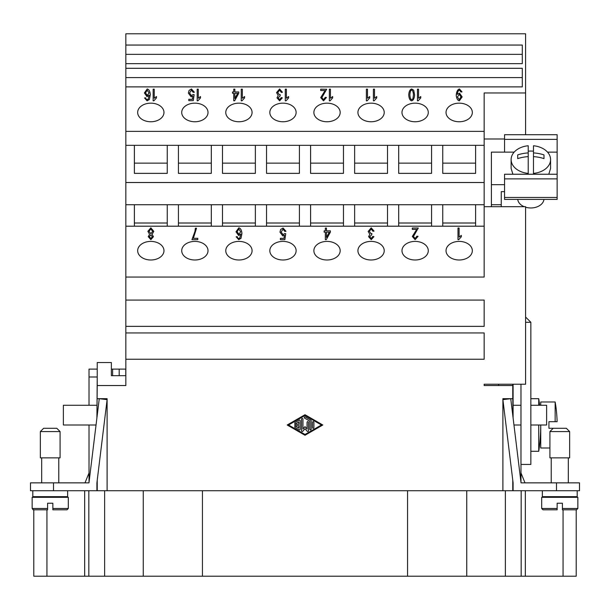 <?xml version="1.0" encoding="UTF-8"?>
<svg xmlns="http://www.w3.org/2000/svg" width="610" height="610" viewBox="0 0 610 610"><rect width="100%" height="100%" fill="white"/><g stroke="black" fill="none" stroke-linecap="round" stroke-linejoin="round"><path stroke-width="0.91" d="M553.201 428.281L566.347 428.281L569.641 431.567L549.915 431.567L553.201 428.281L548.924 428.281L548.924 421.701L548.924 428.281M569.641 431.567L569.641 457.866L549.915 457.866L549.915 431.567M577.197 490.737L577.197 496.654L542.351 496.654L542.351 490.737M557.143 508.488L541.695 508.488L543.007 509.808L557.143 509.808L557.143 503.235L562.405 503.235L562.405 509.808L576.541 509.808L577.853 508.488L562.405 508.488M577.853 508.488L577.853 497.318L541.695 497.318L541.695 508.488M40.359 431.567L60.085 431.567L60.085 457.866L40.359 457.866L40.359 431.567L43.653 428.281L56.799 428.281L60.085 431.567M32.803 490.737L32.803 496.654L67.649 496.654L67.649 490.737M47.595 508.488L47.595 503.235L52.856 503.235L52.856 509.808L66.993 509.808L68.305 508.488L68.305 497.318L32.147 497.318L32.147 508.488L47.595 508.488L47.595 509.808L38.72 509.808M137.669 250.695A13.153 9.295 180 0 1 150.822 241.4A13.153 9.295 180 0 1 163.968 250.695A13.153 9.295 180 0 1 150.822 259.997A13.153 9.295 180 0 1 137.669 250.695M181.719 250.695A13.153 9.295 180 0 1 194.872 241.4A13.153 9.295 180 0 1 208.018 250.695A13.153 9.295 180 0 1 194.872 259.997A13.153 9.295 180 0 1 181.719 250.695M225.776 250.695A13.153 9.295 180 0 1 238.922 241.4A13.153 9.295 180 0 1 252.075 250.695A13.153 9.295 180 0 1 238.922 259.997A13.153 9.295 180 0 1 225.776 250.695M269.826 250.695A13.153 9.295 180 0 1 282.971 241.4A13.153 9.295 180 0 1 296.125 250.695A13.153 9.295 180 0 1 282.971 259.997A13.153 9.295 180 0 1 269.826 250.695M313.875 250.695A13.153 9.295 180 0 1 327.029 241.4A13.153 9.295 180 0 1 340.174 250.695A13.153 9.295 180 0 1 327.029 259.997A13.153 9.295 180 0 1 313.875 250.695M357.925 250.695A13.153 9.295 180 0 1 371.078 241.4A13.153 9.295 180 0 1 384.224 250.695A13.153 9.295 180 0 1 371.078 259.997A13.153 9.295 180 0 1 357.925 250.695M401.982 250.695A13.153 9.295 180 0 1 415.128 241.4A13.153 9.295 180 0 1 428.281 250.695A13.153 9.295 180 0 1 415.128 259.997A13.153 9.295 180 0 1 401.982 250.695M446.032 250.695A13.153 9.295 180 0 1 459.178 241.4A13.153 9.295 180 0 1 472.331 250.695A13.153 9.295 180 0 1 459.178 259.997A13.153 9.295 180 0 1 446.032 250.695M137.669 112.461A13.153 9.295 180 0 1 150.822 103.159A13.153 9.295 180 0 1 163.968 112.461A13.153 9.295 180 0 1 150.822 121.756A13.153 9.295 180 0 1 137.669 112.461M181.719 112.461A13.153 9.295 180 0 1 194.872 103.159A13.153 9.295 180 0 1 208.018 112.461A13.153 9.295 180 0 1 194.872 121.756A13.153 9.295 180 0 1 181.719 112.461M225.776 112.461A13.153 9.295 180 0 1 238.922 103.159A13.153 9.295 180 0 1 252.075 112.461A13.153 9.295 180 0 1 238.922 121.756A13.153 9.295 180 0 1 225.776 112.461M269.826 112.461A13.153 9.295 180 0 1 282.971 103.159A13.153 9.295 180 0 1 296.125 112.461A13.153 9.295 180 0 1 282.971 121.756A13.153 9.295 180 0 1 269.826 112.461M313.875 112.461A13.153 9.295 180 0 1 327.029 103.159A13.153 9.295 180 0 1 340.174 112.461A13.153 9.295 180 0 1 327.029 121.756A13.153 9.295 180 0 1 313.875 112.461M357.925 112.461A13.153 9.295 180 0 1 371.078 103.159A13.153 9.295 180 0 1 384.224 112.461A13.153 9.295 180 0 1 371.078 121.756A13.153 9.295 180 0 1 357.925 112.461M401.982 112.461A13.153 9.295 180 0 1 415.128 103.159A13.153 9.295 180 0 1 428.281 112.461A13.153 9.295 180 0 1 415.128 121.756A13.153 9.295 180 0 1 401.982 112.461M446.032 112.461A13.153 9.295 180 0 1 459.178 103.159A13.153 9.295 180 0 1 472.331 112.461A13.153 9.295 180 0 1 459.178 121.756A13.153 9.295 180 0 1 446.032 112.461M543.952 199.409A13.153 9.295 180 0 1 530.845 207.972A13.153 9.295 180 0 1 525.584 207.194M528.214 151.181A19.726 13.946 180 0 1 530.845 151.059A19.726 13.946 180 0 1 533.476 151.181M533.476 152.912A31.057 21.96 0 0 1 543.998 154.902L543.998 158.623A31.049 21.96 180 0 0 533.476 156.633L533.476 145.752A19.726 13.946 180 0 1 550.571 159.576A19.726 13.946 180 0 1 533.476 173.4L533.476 174.239M550.571 159.576L550.571 168.436L548.786 174.239M539.621 405.269A172.79 172.79 0 0 0 538.737 398.688L538.737 405.269M530.845 451.293L538.737 451.293A172.79 172.79 0 0 0 540.75 424.995L540.75 447.999L549.915 447.999M538.737 398.688L530.845 398.688M548.924 421.701L557.105 421.701A131.455 131.455 0 0 0 556.312 410.195L556.351 410.195A131.501 131.501 0 0 0 555.153 401.982L540.75 401.982L540.75 405.269M298.839 424.308L298.839 421.914L295.751 423.691A0.686 0.686 0 0 1 294.821 423.439A0.686 0.686 0 0 1 295.072 422.501L299.182 420.137A0.686 0.686 0 0 1 300.204 420.725L300.204 429.257A0.686 0.686 0 0 1 299.182 429.844L295.072 427.48A0.686 0.686 0 0 1 294.821 426.542A0.686 0.686 0 0 1 295.751 426.291L298.839 428.067L298.839 425.673L295.415 425.673A0.686 0.686 0 0 1 294.729 424.995A0.686 0.686 0 0 1 295.415 424.308L298.839 424.308M312.534 422.311A0.686 0.686 0 0 1 313.22 421.624A0.686 0.686 0 0 1 313.906 422.311L313.906 427.679A0.686 0.686 0 0 1 313.22 428.357A0.686 0.686 0 0 1 312.534 427.679L312.534 422.311M305 434.472L288.56 424.995L305 415.509L321.44 424.995L305 434.472M305 435.258L287.196 424.995L305 414.724L322.804 424.995L305 435.258M311.161 429.257A0.686 0.686 0 0 1 310.482 429.943A0.686 0.686 0 0 1 309.796 429.257L309.796 421.121L304.657 418.163A0.686 0.686 0 0 1 304.405 417.225A0.686 0.686 0 0 1 305.343 416.973L310.818 420.137A0.686 0.686 0 0 1 311.161 420.725L311.161 429.257M308.424 422.311L308.424 430.835A0.686 0.686 0 0 1 307.219 431.285L305 428.723L302.781 431.285A0.686 0.686 0 0 1 301.576 430.835L301.576 419.146A0.686 0.686 0 0 1 302.263 418.46A0.686 0.686 0 0 1 302.949 419.146L302.949 428.998L305 426.634L307.051 428.998L307.051 422.311A0.686 0.686 0 0 1 307.737 421.624A0.686 0.686 0 0 1 308.424 422.311M125.835 332.946L484.165 332.946L484.165 359.244L125.835 359.244L125.835 45.048L522.297 45.048L522.297 63.646L125.835 63.646M97.234 376.995L96.906 417.957L97.234 385.543L125.835 385.543L125.835 359.244M97.234 398.688L107.101 398.688L107.101 490.737L502.899 490.737L502.899 398.688L512.766 398.688L512.766 385.543L484.165 385.543L484.165 384.224L498.629 384.224L498.629 385.543M125.835 277.054L484.165 277.054L484.165 206.706L525.584 206.706L525.584 384.224L484.165 384.224M125.835 300.067L484.165 300.067L484.165 326.365L125.835 326.365M555.153 401.982L555.153 421.701M538.737 424.995L538.737 451.293M525.584 317.025L530.845 322.286L530.845 464.439L520.986 464.439M528.214 174.239L528.214 156.633A31.049 21.96 180 0 0 517.699 158.623L517.699 154.902A31.057 21.96 0 0 1 528.214 152.912L528.214 145.752A19.726 13.946 180 0 0 511.119 159.576L511.119 168.436L512.903 174.239M517.699 158.623L517.699 154.902M528.214 156.633L528.214 152.912M543.998 158.623L543.998 154.902M533.476 156.633L533.476 173.4M528.214 173.4A19.726 13.946 180 0 1 511.119 159.576M524.219 206.706A13.153 9.295 180 0 1 517.737 199.409M504.546 178.882L557.143 178.882L557.143 174.239L504.546 174.239L504.546 199.409L557.143 199.409L557.143 197.48L504.546 197.48M557.143 178.882L557.143 197.48M504.546 139.37L557.143 139.37L557.143 134.719L504.546 134.719L504.546 152.134M557.143 139.37L557.143 152.134L547.528 152.134M491.401 206.706L491.401 152.134L514.161 152.134M501.26 191.647L504.546 191.647L501.26 191.647L501.26 206.706M557.143 174.239L557.143 152.134M491.401 184.67L504.546 184.67M491.401 204.731L501.26 204.731M530.845 322.293L525.584 322.293M504.546 138.988L484.165 138.988M513.955 424.995L520.986 424.995L520.986 384.224M530.845 424.995L546.629 424.995L546.629 405.269L530.845 405.269M512.766 398.688L513.094 417.957L513.094 405.269L520.986 405.269M97.234 490.737L97.234 480.169L96.906 482.853L96.906 490.737L96.906 482.853L107.101 399.649L99.262 398.688L88.961 482.853L30.5 482.853L30.5 490.737L107.101 490.737M97.234 385.543L97.234 362.531L111.371 362.531L111.371 375.676L125.835 375.676M512.766 490.737L512.766 480.169L513.094 490.737L502.899 490.737M125.835 45.048L125.835 33.786L525.584 33.786L525.584 134.719M154.238 89.22L153.141 89.22L153.141 100.841L153.141 89.167L154.238 89.167L154.238 98.263L156.457 96.54L156.457 97.92L153.85 100.841L153.141 100.841M156.457 97.92L156.457 96.586L154.238 98.263M198.288 89.22L197.19 89.22L197.19 100.841L197.19 89.167L198.288 89.167L198.288 98.263L200.507 96.54L200.507 97.92L197.907 100.841L197.19 100.841M200.507 97.92L200.507 96.586L198.288 98.263M242.345 89.22L241.24 89.22L241.24 100.841L241.24 89.167L242.345 89.167L242.345 98.263L244.564 96.54L244.564 97.92L241.956 100.841L241.24 100.841M244.564 97.92L244.564 96.586L242.345 98.263M286.395 89.22L285.289 89.22L285.289 100.841L285.289 89.167L286.395 89.167L286.395 98.263L288.614 96.54L288.614 97.92L286.006 100.841L285.289 100.841M288.614 97.92L288.614 96.586L286.395 98.263M330.445 89.22L329.347 89.22L329.347 100.841L329.347 89.167L330.445 89.167L330.445 98.263L332.663 96.54L332.663 97.92L330.056 100.841L329.347 100.841M332.663 97.92L332.663 96.586L330.445 98.263M374.494 89.22L373.396 89.22L373.396 100.841L373.396 89.167L374.494 89.167L374.494 98.263L376.713 96.54L376.713 97.92L374.105 100.841L373.396 100.841M376.713 97.92L376.713 96.586L374.494 98.263M418.551 89.22L417.446 89.22L417.446 100.841L417.446 89.167L418.551 89.167L418.551 98.263L420.763 96.54L420.763 97.92L418.163 100.841L417.446 100.841M420.763 97.92L420.763 96.586L418.551 98.263M459.185 99.704L461.015 96.868L459.208 94.367L457.454 96.982L459.185 99.704L461.015 96.868M457.454 96.982L459.185 99.659M461.991 91.912L459.46 89.022C457.63 89.51 456.554 91.591 456.227 95.267M459.46 88.976L461.991 91.866L460.931 91.988L459.437 90.143C458.24 90.57 457.53 91.973 457.317 94.359L459.49 93.109L462.159 96.914L459.322 100.841C457.614 100.459 456.585 98.584 456.227 95.221C456.554 91.546 457.63 89.464 459.46 88.976L459.46 89.022M462.159 96.959L459.49 93.162L457.317 94.359M409.867 94.901L409.867 94.946C410.088 97.966 410.69 99.552 411.674 99.704L412.901 98.873L413.466 94.901C413.245 91.881 412.642 90.295 411.658 90.143C410.683 90.303 410.088 91.889 409.867 94.901C410.088 97.92 410.69 99.506 411.674 99.659L412.901 98.873M412.901 98.828L413.466 94.901M414.602 94.946L413.71 90.219L411.658 89.022C409.958 89.533 408.982 91.508 408.73 94.946M413.71 90.173L414.602 94.901C414.342 98.355 413.366 100.337 411.658 100.841C409.966 100.452 408.982 98.469 408.73 94.901C408.982 91.462 409.958 89.487 411.658 88.976L413.71 90.219M367.494 89.22L366.389 89.22L366.389 100.841L366.389 89.167L367.494 89.167L367.494 98.263L369.713 96.54L369.713 97.92L367.106 100.841L366.389 100.841M369.713 97.92L369.713 96.586L367.494 98.263M326.663 89.281L321.836 97.646L323.544 99.659L325.313 97.333L326.449 97.478L323.521 100.841L320.7 97.615L325.107 90.547L320.685 90.547L320.685 89.167L326.663 89.258M325.107 90.547L320.7 97.661M326.449 97.524L325.313 97.379L323.544 99.704L321.836 97.646M326.663 89.22L320.685 89.22L320.685 90.547M282.445 92.301L279.578 89.022L276.543 92.651M279.578 88.976L282.445 92.255L281.347 92.438L279.578 90.15L277.725 92.583L279.494 94.84L280.264 94.68L280.142 95.93L278.129 97.852L279.601 99.666L281.233 97.569L282.338 97.829L279.632 100.841L276.986 97.829L278.229 95.473L276.543 92.606L279.578 89.022M278.229 95.473L276.986 97.874M282.331 97.867L281.233 97.615L279.601 99.712L278.129 97.852M280.264 94.725L279.494 94.885L277.725 92.583M234.85 98.507L237.679 93.307L234.85 93.261L234.85 98.507L237.679 93.261M234.85 89.22L233.752 89.22M233.752 89.167L234.85 89.167L234.85 91.95L238.769 91.95L238.769 93.261L234.652 100.795L233.752 100.795L233.752 93.261L232.532 93.261L232.532 91.95L233.752 91.95L233.752 89.167M233.752 91.95L232.532 91.996L232.532 93.261M233.752 93.307L233.752 100.795M238.769 93.261L238.769 91.996L234.85 91.95M194.346 92.262L191.448 89.022L189.085 90.432L188.368 93.17M191.448 88.976L194.346 92.217L193.179 92.339L191.448 90.143L189.55 92.987L191.464 95.625L193.103 94.497L194.148 94.672L193.271 100.642L188.795 100.642L188.795 99.277L192.394 99.277L192.867 96.159L191.166 96.883L188.368 93.124L189.085 90.387L191.448 89.022M192.867 96.159L192.394 99.323L188.795 99.323L188.795 100.642M194.14 94.718L193.103 94.542L191.464 95.678L189.55 92.987M145.531 92.857L147.277 95.495L149.069 92.979L147.239 90.143L145.531 92.857L147.277 95.45L149.069 92.933M147.101 100.841L144.54 97.943L145.645 97.829L146.057 99.056L147.178 99.666L148.116 99.285L149.244 95.16L147.048 96.708L144.395 92.941L147.208 88.976C148.954 89.35 149.991 91.225 150.342 94.611L149.381 99.506L147.101 100.841M150.342 94.657C149.991 91.271 148.954 89.395 147.208 89.022L144.395 92.994M149.244 95.16L148.116 99.331L147.178 99.712L146.057 99.102L145.645 97.874L144.547 97.989M125.835 68.297L522.297 68.297L522.297 86.887L125.835 86.887M484.165 206.706L484.165 131.379L125.835 131.379M484.165 131.379L484.165 92.964L525.584 92.964M197.785 239.677L197.785 238.35L193.362 238.304L197.785 238.304L197.785 239.677L191.944 239.677L194.956 231.404L195.375 228.209L196.519 228.209L193.362 238.304M196.519 228.254L195.375 228.254L194.956 231.449L191.944 239.677M285.953 231.297L283.055 228.056L280.691 229.467L279.975 232.204M283.055 228.01L285.953 231.251L284.786 231.381L283.055 229.185L281.149 232.021L283.07 234.667L284.71 233.531L285.747 233.706L284.87 239.677L280.402 239.677L280.402 238.312L283.993 238.312L284.473 235.193L282.765 235.925L279.975 232.158L280.691 229.421L283.055 228.056M284.473 235.193L283.993 238.358L280.402 238.358L280.402 239.677M285.739 233.752L284.71 233.577L283.07 234.713L281.149 232.021M374.052 231.144L371.185 227.865L368.15 231.495M371.185 227.82L374.052 231.091L372.954 231.281L371.185 228.994L369.332 231.419L371.094 233.683L371.871 233.523L371.749 234.774L369.729 236.695L371.208 238.51L372.84 236.413L373.938 236.665L371.231 239.677L368.592 236.665L369.828 234.309L368.15 231.449L371.185 227.865M369.828 234.309L368.592 236.71M373.93 236.71L372.84 236.459L371.208 238.556L369.729 236.695M371.871 233.569L371.094 233.729L369.332 231.419M459.101 228.056L457.996 228.056L457.996 239.677L457.996 228.01L459.101 228.01L459.101 237.099L461.32 235.384L461.32 236.764L458.712 239.677L457.996 239.677M461.32 236.764L461.32 235.429L459.101 237.099M418.269 228.056L413.443 236.489L415.151 238.502L416.912 236.169L418.056 236.322L415.12 239.677L412.307 236.451L416.714 229.383L412.291 229.383L412.291 228.01L418.269 228.01L412.291 228.056L412.291 229.383M416.714 229.383L412.307 236.497M418.048 236.367L416.912 236.215L415.151 238.548L413.443 236.489M326.457 237.397L329.286 232.196L326.457 232.151L326.457 237.397L329.286 232.151M326.457 228.102L325.351 228.102M325.351 228.056L326.457 228.056L326.457 230.839L330.376 230.839L330.376 232.151L326.258 239.677L325.351 239.677L325.351 232.151L324.139 232.151L324.139 230.839L325.351 230.839L325.351 228.056M325.351 230.839L324.139 230.885L324.139 232.151M325.351 232.196L325.351 239.677M330.376 232.151L330.376 230.885L326.457 230.839M237.137 231.693L238.876 234.339L240.668 231.823L238.838 228.986L237.137 231.693L238.876 234.293L240.668 231.777M238.701 239.677L236.146 236.779L237.252 236.665L237.664 237.9L238.777 238.51L239.715 238.129L240.843 234.004L238.655 235.552L235.994 231.785L238.815 227.82C240.554 228.186 241.598 230.069 241.949 233.455L240.981 238.35L238.701 239.677M241.949 233.5C241.598 230.115 240.554 228.231 238.815 227.865L235.994 231.831M240.843 234.004L239.715 238.174L238.777 238.556L237.664 237.946L237.252 236.71L236.154 236.825M149.374 236.657L150.838 238.556L152.302 236.741L150.822 234.865L149.374 236.657L150.838 238.51L152.302 236.741M149.008 231.32L150.861 233.744L152.668 231.365L150.822 228.986L149.008 231.32L150.861 233.699L152.668 231.365M152.081 234.316L153.446 236.688L150.853 239.677L148.23 236.649L149.564 234.316L147.872 231.335L150.838 227.82L153.811 231.381L152.081 234.316L153.446 236.733M153.811 231.426L150.838 227.865L147.872 231.381M149.564 234.316L148.23 236.695M484.165 226.196L125.835 226.196M33.786 509.808L33.786 576.214L576.214 576.214L576.214 509.808M466.741 576.214L466.741 490.737M407.564 576.214L407.564 490.737M202.436 576.214L202.436 490.737M143.258 576.214L143.258 490.737M576.214 496.654L576.214 497.318M33.786 496.654L33.786 497.318M84.668 490.737L84.668 576.214M525.332 490.737L525.332 576.214M579.5 490.737L513.094 490.737L513.094 482.853L502.899 399.649L510.738 398.688L521.039 482.853L579.5 482.853L579.5 490.737M522.297 63.646L522.297 54.343L125.835 54.343M522.297 86.887L522.297 77.592L125.835 77.592M484.165 145.325L475.617 145.325L475.617 173.362L475.617 163.137L442.746 163.137L442.746 173.362L442.746 145.325L431.567 145.325L431.567 173.362L398.688 173.362L398.688 145.325L387.518 145.325L387.518 173.362L354.639 173.362L354.639 145.325L343.46 145.325L343.46 173.362L310.589 173.362L310.589 145.325L299.411 145.325L299.411 173.362L266.539 173.362L266.539 145.325L255.361 145.325L255.361 173.362L222.482 173.362L222.482 145.325L211.312 145.325L211.312 173.362L178.433 173.362L178.433 145.325L167.254 145.325L167.254 173.362L134.383 173.362L134.383 145.325L125.835 145.325M475.617 173.362L442.746 173.362M475.617 145.325L442.746 145.325M431.567 173.362L431.567 163.137L398.688 163.137L398.688 173.362M431.567 145.325L398.688 145.325M387.518 173.362L387.518 163.137L354.639 163.137L354.639 173.362M387.518 145.325L354.639 145.325M343.46 173.362L343.46 163.137L310.589 163.137L310.589 173.362M343.46 145.325L310.589 145.325M299.411 173.362L299.411 163.137L266.539 163.137L266.539 173.362M299.411 145.325L266.539 145.325M255.361 173.362L255.361 163.137L222.482 163.137L222.482 173.362M255.361 145.325L222.482 145.325M211.312 173.362L211.312 163.137L178.433 163.137L178.433 173.362M211.312 145.325L178.433 145.325M484.165 182.52L125.835 182.52M167.254 173.362L167.254 163.137L134.383 163.137L134.383 173.362M167.254 145.325L134.383 145.325M484.165 204.731L167.254 204.731L167.254 226.196M442.746 226.196L442.746 204.731M475.617 204.731L475.617 226.196M475.617 223.008L442.746 223.008M398.688 226.196L398.688 204.731M431.567 204.731L431.567 226.196M431.567 223.008L398.688 223.008M354.639 226.196L354.639 204.731M387.518 204.731L387.518 226.196M387.518 223.008L354.639 223.008M310.589 226.196L310.589 204.731M343.46 204.731L343.46 226.196M343.46 223.008L310.589 223.008M266.539 226.196L266.539 204.731M299.411 204.731L299.411 226.196M299.411 223.008L266.539 223.008M222.482 226.196L222.482 204.731M255.361 204.731L255.361 226.196M255.361 223.008L222.482 223.008M178.433 226.196L178.433 204.731M211.312 204.731L211.312 226.196M211.312 223.008L178.433 223.008M167.254 204.731L125.835 204.731M134.383 226.196L134.383 204.731M167.254 223.008L134.383 223.008M32.147 508.496L33.459 509.808L47.595 509.808M96.044 424.995L63.371 424.995L63.371 405.269L96.906 405.269M96.906 376.995L89.014 376.995L89.014 405.269M125.767 375.676L125.767 369.103L112.621 369.103L112.621 375.676M112.621 369.103L111.371 369.103M97.234 369.103L89.014 369.103L89.014 376.995M89.014 472.986L84.996 482.853M89.014 482.365L89.014 424.995M520.986 482.365L520.986 424.995M520.986 472.986L525.004 482.853M513.094 384.224L513.094 405.269M512.766 384.224L512.766 385.543M104.623 576.214L104.623 490.737M505.377 576.214L505.377 490.737M521.169 576.214L521.169 490.737M88.831 576.214L88.831 490.737M563.061 509.808L563.061 576.214M46.94 509.808L46.94 576.214M52.856 508.488L68.305 508.488M119.194 369.103L119.194 375.676M53.512 490.737L53.512 482.853M556.488 490.737L556.488 482.853M551.226 482.853L551.226 457.866M551.226 497.318L551.226 496.654M41.678 497.318L41.678 496.654M41.678 482.853L41.678 457.866M58.773 482.853L58.773 457.866M58.773 497.318L58.773 496.654M32.917 509.693L33.459 509.808M568.322 496.654L568.322 497.318M568.322 457.866L568.322 482.853"/></g></svg>
